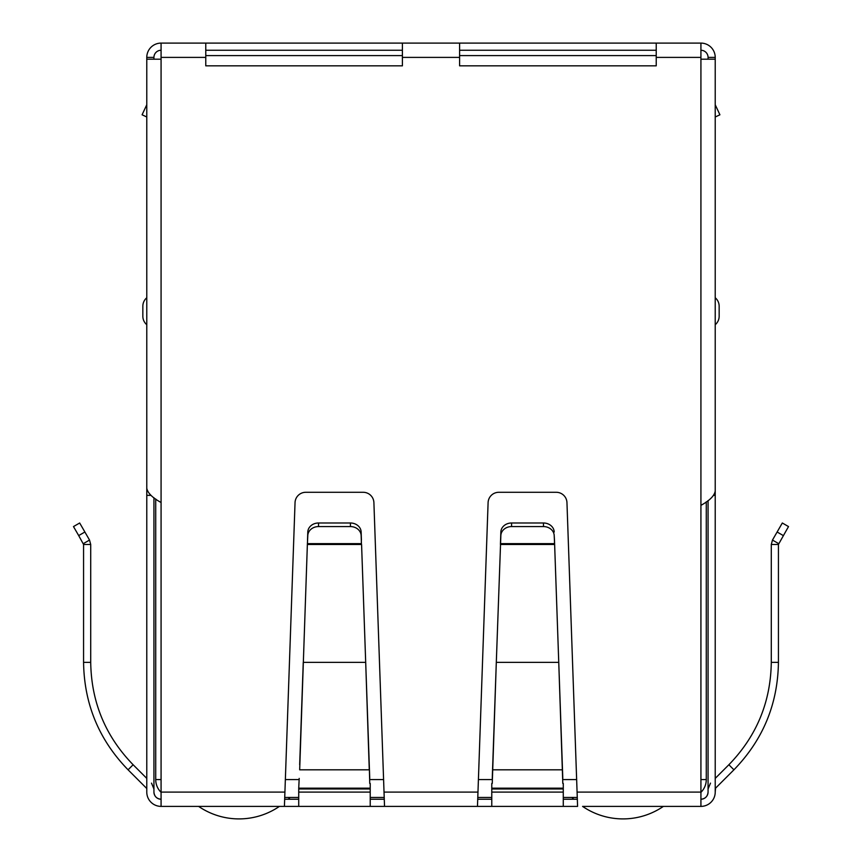 <?xml version="1.0" encoding="UTF-8"?>
<svg xmlns="http://www.w3.org/2000/svg" width="862" height="862" viewBox="0 0 862 862"><rect width="100%" height="100%" fill="white"/><g stroke="black" fill="none" stroke-linecap="round" stroke-linejoin="round"><path stroke-width="1.29" d="M205.77 57.398L205.77 43.1L402.403 43.1L402.403 65.835L205.77 65.835L205.77 57.398L161.075 57.398L161.075 59.187L146.777 59.187L146.777 488.204C147.639 492.978 152.402 497.74 161.075 502.503L161.075 806.39L284.417 806.39L295.041 502.632A10.721 10.721 0 0 1 305.762 492.288L363.182 492.288A10.721 10.721 0 0 1 373.903 502.632L384.527 806.39L279.428 806.39A71.503 71.503 0 0 1 198.605 806.39M186.106 806.39L184.317 806.39M168.23 806.39L177.163 806.39M684.837 806.39L693.77 806.39M677.683 806.39L675.894 806.39M663.395 806.39A71.503 71.503 0 0 1 582.572 806.39L700.925 806.39A14.298 14.298 0 0 0 715.223 792.092L715.557 788.18L733.928 769.809C763.01 739.865 777.836 704.049 778.429 662.361L778.429 544.482L788.514 526.574L782.319 522.997L772.471 540.054L778.655 543.631M577.583 806.39L477.473 806.39L488.097 502.632A10.721 10.721 0 0 1 498.818 492.288L556.238 492.288A10.721 10.721 0 0 1 566.959 502.632L577.583 806.39M384.527 806.39L477.473 806.39M161.075 806.39A14.298 14.298 0 0 1 146.777 792.092L146.777 788.989M161.075 799.236A7.155 7.155 0 0 1 153.932 792.092C154.352 796.434 156.744 798.815 161.075 799.236A7.155 7.155 0 0 1 153.932 792.092L153.932 497.73M151.507 783.127L153.932 788.989M146.443 788.18L128.072 769.809C99.011 739.898 84.174 704.092 83.571 662.361L83.571 544.482L90.715 544.482L90.715 662.361L83.571 662.361M128.072 769.809L133.125 764.745L146.777 778.397L146.777 502.632M133.125 764.745C105.444 736.256 91.307 702.131 90.715 662.361M78.69 535.582L83.571 544.482L83.345 543.631L89.529 540.054L90.715 544.482L89.529 540.054L79.681 522.997L73.486 526.574L78.69 535.582L84.885 532.005M370.218 806.39L370.218 792.092L298.726 792.092L298.726 806.39M298.726 788.978L298.726 788.18L370.218 788.18L370.218 788.978L298.726 788.978L298.726 792.092M299.2 778.397L298.726 788.18M370.218 788.978L370.218 792.092M369.744 778.397L361.577 544.482L307.368 544.482L299.674 769.809L369.27 769.809L365.693 662.361L303.252 662.361L299.674 764.745M370.218 788.18L370.218 783.45M369.744 783.45L369.27 764.745M361.426 543.631L361.146 535.582A10.721 9.288 180 0 0 350.425 526.574L318.52 526.574A10.721 9.288 180 0 0 307.799 535.582L307.368 544.482L307.518 543.631L361.426 543.631M361.146 535.582L361.146 532.005A10.721 9.288 180 0 0 350.425 522.997L318.52 522.997A10.721 9.288 180 0 0 307.799 532.005L307.518 540.054M361.146 532.005L361.426 540.054M491.782 783.45L491.782 806.39M563.274 806.39L563.274 783.45M562.8 783.45L558.748 662.361L562.8 778.397M492.256 778.397L492.73 764.745L492.73 769.809L562.326 769.809L562.326 764.745M492.256 783.45L496.307 662.361L492.73 764.745M554.632 544.482L558.748 662.361L496.307 662.361L500.854 535.582A10.721 9.288 0 0 1 511.575 526.574L543.48 526.574A10.721 9.288 0 0 1 554.201 535.582L554.632 544.482L554.481 540.054L554.481 543.631L500.574 543.631L500.574 540.054L500.423 544.482L554.632 544.482M554.201 535.582L554.481 540.054M511.575 526.574L511.575 522.997A10.721 9.288 180 0 0 500.854 532.005L500.574 540.054M554.201 532.005A10.721 9.288 180 0 0 543.48 522.997L543.48 526.574M511.575 522.997L543.48 522.997M700.925 799.236A7.155 7.155 0 0 0 708.068 792.092A7.155 7.155 0 0 1 700.925 799.236C705.256 798.815 707.648 796.434 708.068 792.092L708.068 500.596M715.223 788.989L715.557 788.18M708.068 788.989L710.493 783.127M778.429 544.482L771.285 544.482L771.285 662.361C770.714 702.077 756.577 736.202 728.875 764.745L715.223 778.397L715.223 502.632M771.285 544.482L772.471 540.054M577.066 792.092L700.925 792.092L700.925 806.39M563.274 799.236L577.238 799.236M477.817 799.236L491.782 799.236M370.218 799.236L384.183 799.236M284.762 799.236L298.726 799.236M700.925 792.092L700.925 505.358C709.609 500.585 714.382 495.822 715.223 491.06L715.223 59.187L700.925 59.187L700.925 43.1A14.298 14.298 0 0 1 715.223 57.398L715.223 150.354M656.23 43.1L656.23 65.835L459.597 65.835L459.597 43.1L700.925 43.1M150.969 495.348L146.777 495.348L146.777 209.347M146.777 792.092L146.777 495.348M146.777 311.236L146.777 297.756A11.087 11.087 0 0 0 142.844 306.225L142.844 316.235A11.087 11.087 0 0 0 146.777 324.705A11.087 11.087 0 0 1 142.844 316.235M715.223 209.347L715.223 792.092M715.223 495.348L713.661 495.348M715.223 116.984L719.91 114.797L715.223 104.744M719.156 316.235A11.087 11.087 -76 0 1 715.223 324.705A11.087 11.087 -76 0 0 719.156 316.235L719.156 306.225A11.087 11.087 0 0 0 715.223 297.756A11.087 11.087 0 0 1 719.156 306.225M161.075 57.398L161.075 43.1L205.77 43.1M402.403 43.1L459.597 43.1M656.23 50.255L459.597 50.255M402.403 50.255L205.77 50.255M700.925 50.255A7.155 7.155 0 0 1 708.068 57.398L708.068 59.187M153.932 59.187L153.932 57.398A7.155 7.155 0 0 1 161.075 50.255M161.075 43.1A14.298 14.298 0 0 0 146.777 57.398L146.777 150.354M715.223 57.398L708.068 57.398M153.932 57.398L146.777 57.398M146.777 116.984L142.09 114.797L146.777 104.744M656.23 55.61L459.597 55.61M402.403 55.61L205.77 55.61M700.925 779.571L706.28 779.571L706.28 501.856M284.816 797.447L298.726 797.447M370.218 797.447L384.129 797.447M477.871 797.447L491.782 797.447M563.274 797.447L577.184 797.447M155.72 499.001L155.72 779.571A17.876 17.876 0 0 0 161.075 792.34M706.28 779.571A17.876 17.876 0 0 1 700.925 792.34M290.085 797.447A71.503 71.503 0 0 1 288.264 799.236M573.736 799.236A71.503 71.503 0 0 1 571.915 797.447M307.799 535.582L307.799 532.005M318.52 526.574L318.52 522.997M350.425 526.574L350.425 522.997M384.01 792.092L477.99 792.092M563.274 792.092L491.782 792.092M491.782 788.978L563.274 788.978M491.782 788.18L563.274 788.18M500.854 535.582L500.854 532.005M728.875 764.745L733.928 769.809M771.285 662.361L778.429 662.361M783.31 535.582L777.115 532.005M161.075 792.092L284.934 792.092M700.925 505.358L700.925 59.187M161.075 59.187L161.075 502.503M700.925 57.398L656.23 57.398M459.597 57.398L402.403 57.398M285.376 779.571L298.726 779.571M370.218 779.571L383.568 779.571M478.432 779.571L491.782 779.571M563.274 779.571L576.624 779.571M155.72 779.571L161.075 779.571"/></g></svg>
